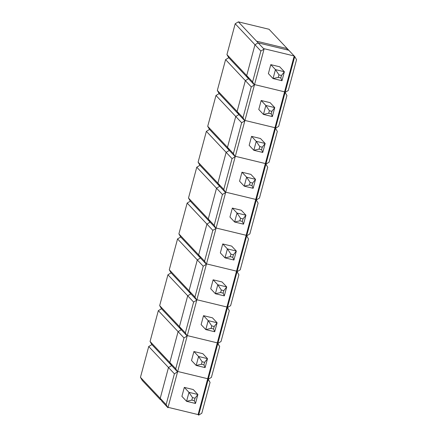 <?xml version="1.0" encoding="UTF-8"?>
<svg xmlns="http://www.w3.org/2000/svg" width="437" height="437" viewBox="0 0 437 437"><rect width="100%" height="100%" fill="white"/><g stroke="black" fill="none" stroke-linecap="round" stroke-linejoin="round"><path stroke-width="0.66" d="M194.328 400.718L195 398.211L192.504 397.604L191.827 400.117L194.328 400.718L195.492 403.466L186.572 401.313L181.907 396.354L186.572 401.313L188.975 392.35L197.89 394.502L193.225 389.542L184.305 387.39L188.975 392.35L184.305 387.39L181.907 396.354L184.305 387.39L193.225 389.542L197.89 394.502L195 398.211L194.328 400.718L195.492 403.466L197.89 394.502L195 398.211L192.504 397.604L191.827 400.117L194.328 400.718M195.492 403.466L186.572 401.313L191.827 400.117L186.572 401.313L188.975 392.35L192.504 397.604L188.975 392.35L197.89 394.502L195.492 403.466M210.066 382.402L201.801 413.244L198.633 415.15L208.241 379.289L210.066 382.402L201.801 413.244L198.633 415.15L198.098 414.582L168.065 407.328L198.098 414.582L198.633 415.15L208.241 379.289L207.706 378.726L208.241 379.289L217.85 343.427L219.674 346.541L211.41 377.382L208.241 379.289L211.41 377.382L219.674 346.541L217.315 342.865L217.85 343.427L208.241 379.289L207.706 378.726L198.098 414.582L207.706 378.726L177.673 371.466L207.706 378.726L210.066 382.402M166.131 404.624L174.396 373.782L177.564 371.876L167.955 407.737L166.131 404.624L174.396 373.782L168.485 367.506L171.654 365.6L177.564 371.876L174.396 373.782L168.485 367.506L160.221 398.347L168.485 367.506L171.654 365.6L177.029 371.308L171.654 365.6L168.485 367.506L148.722 346.503L140.457 377.344L166.131 404.624L167.955 407.737L162.045 401.461L160.221 398.347L166.131 404.624M167.42 407.169L162.045 401.461L160.221 398.347L168.485 367.506L171.654 365.6L170.08 363.923L171.654 365.6L169.829 362.486L178.094 331.645L181.262 329.738L187.173 336.015L177.564 371.876L171.654 365.6L169.829 362.486L175.74 368.762L184.004 337.921L187.173 336.015L184.004 337.921L178.094 331.645L169.829 362.486L175.74 368.762L184.004 337.921L178.094 331.645L181.262 329.738L186.637 335.452L181.262 329.738L179.438 326.625L187.702 295.783L190.871 293.877L196.781 300.153L187.173 336.015L181.262 329.738L179.438 326.625L185.348 332.901L193.613 302.06L196.781 300.153L193.613 302.06L187.702 295.783L179.438 326.625L185.348 332.901L193.613 302.06L187.702 295.783L190.871 293.877L196.246 299.591L190.871 293.877L189.046 290.763L197.311 259.922L200.479 258.016L206.39 264.292L196.781 300.153L190.871 293.877L189.046 290.763L194.957 297.04L203.221 266.204L206.39 264.292L203.221 266.204L197.311 259.922L189.046 290.763L194.957 297.04L203.221 266.204L197.311 259.922L200.479 258.016L205.854 263.73L200.479 258.016L198.655 254.902L206.919 224.066L210.093 222.154L215.998 228.436L206.39 264.292L200.479 258.016L198.655 254.902L204.565 261.179L212.83 230.343L215.998 228.436L212.83 230.343L206.919 224.066L198.655 254.902L204.565 261.179L212.83 230.343L206.919 224.066L210.093 222.154L215.463 227.868L210.093 222.154L208.269 219.041L216.528 188.205L219.702 186.299L225.607 192.575L215.998 228.436L210.093 222.154L208.269 219.041L214.174 225.323L222.438 194.481L225.607 192.575L222.438 194.481L216.528 188.205L208.269 219.041L214.174 225.323L222.438 194.481L216.528 188.205L219.702 186.299L225.077 192.007L219.702 186.299L217.877 183.185L226.137 152.344L229.31 150.437L235.215 156.714L225.607 192.575L219.702 186.299L217.877 183.185L223.782 189.461L232.047 158.62L235.215 156.714L232.047 158.62L226.137 152.344L217.877 183.185L223.782 189.461L232.047 158.62L226.137 152.344L229.31 150.437L234.685 156.146L229.31 150.437L227.486 147.324L235.745 116.482L238.919 114.576L244.824 120.852L235.215 156.714L229.31 150.437L227.486 147.324L233.391 153.6L241.656 122.759L244.824 120.852L241.656 122.759L235.745 116.482L227.486 147.324L233.391 153.6L241.656 122.759L235.745 116.482L238.919 114.576L244.294 120.284L238.919 114.576L237.094 111.462L245.354 80.621L248.527 78.715L254.432 84.991L244.824 120.852L238.919 114.576L237.094 111.462L242.999 117.739L251.264 86.897L254.432 84.991L251.264 86.897L245.354 80.621L237.094 111.462L242.999 117.739L251.264 86.897L245.354 80.621L248.527 78.715L253.902 84.428L248.527 78.715L246.703 75.601L254.968 44.76L258.136 42.853L288.813 50.266L258.136 42.853L263.511 48.567L294.188 55.98L269.045 29.263L238.367 21.85L256.557 41.176L287.235 48.594L269.045 29.263L238.367 21.85L264.041 49.13L254.432 84.991L248.527 78.715L246.703 75.601L252.608 81.877L260.873 51.036L264.041 49.13L260.873 51.036L254.968 44.76L246.703 75.601L252.608 81.877L260.873 51.036L254.968 44.76L258.136 42.853L254.968 44.76L235.199 23.756L226.934 54.598L246.703 75.601L254.968 44.76L258.136 42.853L256.557 41.176L287.235 48.594L286.907 49.807L287.235 48.594L294.718 56.542L296.543 59.656L288.278 90.497L285.11 92.404L286.934 95.517L278.669 126.359L275.501 128.265L277.326 131.379L269.061 162.22L265.893 164.126L267.717 167.24L259.452 198.081L256.284 199.988L258.109 203.101L249.844 233.942L246.676 235.849L248.5 238.963L240.235 269.804L237.067 271.71L238.892 274.824L230.627 305.66L227.458 307.566L229.283 310.68L221.018 341.521L217.85 343.427L227.458 307.566L226.923 307.003L227.458 307.566L217.85 343.427L221.018 341.521L229.283 310.68L227.458 307.566L237.067 271.71L236.532 271.142L237.067 271.71L227.458 307.566L230.627 305.66L238.892 274.824L237.067 271.71L246.676 235.849L246.146 235.281L246.676 235.849L237.067 271.71L240.235 269.804L248.5 238.963L246.676 235.849L256.284 199.988L255.754 199.419L256.284 199.988L246.676 235.849L249.844 233.942L258.109 203.101L256.284 199.988L265.893 164.126L265.363 163.558L265.893 164.126L256.284 199.988L259.452 198.081L267.717 167.24L265.893 164.126L275.501 128.265L274.971 127.702L275.501 128.265L265.893 164.126L269.061 162.22L277.326 131.379L275.501 128.265L285.11 92.404L284.58 91.841L285.11 92.404L275.501 128.265L278.669 126.359L286.934 95.517L285.11 92.404L294.718 56.542L294.188 55.98L207.706 378.726L217.315 342.865L187.282 335.605L217.315 342.865L217.85 343.427L217.315 342.865L226.923 307.003L196.89 299.744L226.923 307.003L227.458 307.566L226.923 307.003L236.532 271.142L206.499 263.882L236.532 271.142L237.067 271.71L236.532 271.142L246.146 235.281L216.107 228.021L246.146 235.281L246.676 235.849L246.146 235.281L255.754 199.419L225.716 192.165L255.754 199.419L256.284 199.988L255.754 199.419L265.363 163.558L235.325 156.304L265.363 163.558L265.893 164.126L265.363 163.558L274.971 127.702L244.933 120.443L274.971 127.702L275.501 128.265L274.971 127.702L284.58 91.841L254.542 84.581L284.58 91.841L285.11 92.404L288.278 90.497L296.543 59.656L294.718 56.542L285.11 92.404L284.58 91.841L294.188 55.98L263.511 48.567L264.041 49.13L254.432 84.991L252.608 81.877L254.432 84.991L253.902 84.428L254.432 84.991L244.824 120.852L242.999 117.739L244.824 120.852L244.294 120.284L244.824 120.852L235.215 156.714L233.391 153.6L235.215 156.714L234.685 156.146L235.215 156.714L225.607 192.575L223.782 189.461L225.607 192.575L225.077 192.007L225.607 192.575L215.998 228.436L214.174 225.323L215.998 228.436L215.463 227.868L215.998 228.436L206.39 264.292L204.565 261.179L206.39 264.292L205.854 263.73L206.39 264.292L196.781 300.153L194.957 297.04L196.781 300.153L196.246 299.591L196.781 300.153L187.173 336.015L185.348 332.901L187.173 336.015L186.637 335.452L187.173 336.015L177.564 371.876L175.74 368.762L177.564 371.876L177.029 371.308L177.564 371.876L167.955 407.737L167.42 407.169M177.673 371.466L207.706 378.726L177.673 371.466M151.89 344.596L170.08 363.923L151.89 344.596L170.08 363.923L151.89 344.596L150.066 341.483L169.829 362.486L178.094 331.645L158.331 310.641L150.066 341.483L158.331 310.641L161.499 308.735L181.262 329.738L178.094 331.645L181.262 329.738L161.499 308.735L179.689 328.061L161.499 308.735L159.674 305.621L179.438 326.625L187.702 295.783L167.939 274.78L159.674 305.621L167.939 274.78L171.107 272.874L190.871 293.877L187.702 295.783L190.871 293.877L171.107 272.874L189.297 292.2L171.107 272.874L169.283 269.76L189.046 290.763L197.311 259.922L177.548 238.919L169.283 269.76L177.548 238.919L180.716 237.012L200.479 258.016L197.311 259.922L200.479 258.016L180.716 237.012L198.906 256.339L180.716 237.012L178.891 233.899L198.655 254.902L206.919 224.066L187.156 203.058L178.891 233.899L187.156 203.058L190.324 201.151L210.093 222.154L206.919 224.066L210.093 222.154L190.324 201.151L208.515 220.483L190.324 201.151L188.5 198.037L208.269 219.041L216.528 188.205L196.765 167.196L188.5 198.037L196.765 167.196L199.933 165.29L219.702 186.299L216.528 188.205L219.702 186.299L199.933 165.29L218.123 184.622L199.933 165.29L198.108 162.176L217.877 183.185L226.137 152.344L206.373 131.34L198.108 162.176L206.373 131.34L209.542 129.434L229.31 150.437L226.137 152.344L229.31 150.437L209.542 129.434L227.732 148.76L209.542 129.434L207.717 126.32L227.486 147.324L235.745 116.482L215.982 95.479L207.717 126.32L215.982 95.479L219.15 93.573L238.919 114.576L235.745 116.482L238.919 114.576L219.15 93.573L237.34 112.899L219.15 93.573L217.326 90.459L237.094 111.462L245.354 80.621L225.59 59.618L217.326 90.459L225.59 59.618L228.759 57.711L248.527 78.715L245.354 80.621L248.527 78.715L228.759 57.711L246.949 77.038L228.759 57.711L226.934 54.598L235.199 23.756L238.367 21.85L235.199 23.756L254.968 44.76L246.703 75.601L248.527 78.715L246.703 75.601L226.934 54.598L228.759 57.711L225.59 59.618L245.354 80.621L237.094 111.462L238.919 114.576L237.094 111.462L217.326 90.459L219.15 93.573L215.982 95.479L235.745 116.482L227.486 147.324L229.31 150.437L227.486 147.324L207.717 126.32L209.542 129.434L206.373 131.34L226.137 152.344L217.877 183.185L219.702 186.299L217.877 183.185L198.108 162.176L199.933 165.29L196.765 167.196L216.528 188.205L208.269 219.041L210.093 222.154L208.269 219.041L188.5 198.037L190.324 201.151L187.156 203.058L206.919 224.066L198.655 254.902L200.479 258.016L198.655 254.902L178.891 233.899L180.716 237.012L177.548 238.919L197.311 259.922L189.046 290.763L190.871 293.877L189.046 290.763L169.283 269.76L171.107 272.874L167.939 274.78L187.702 295.783L179.438 326.625L181.262 329.738L179.438 326.625L159.674 305.621L161.499 308.735L158.331 310.641L178.094 331.645L169.829 362.486L171.654 365.6L169.829 362.486L150.066 341.483L151.89 344.596L148.722 346.503L151.89 344.596M160.472 399.784L142.282 380.458L140.457 377.344L148.722 346.503L168.485 367.506L160.221 398.347L162.045 401.461L160.221 398.347L140.457 377.344L142.282 380.458L160.472 399.784M203.937 364.857L204.609 362.349L202.113 361.743L201.435 364.256L203.937 364.857L205.1 367.604L196.18 365.452L191.515 360.492L196.18 365.452L198.584 356.488L207.499 358.64L202.834 353.68L193.913 351.528L198.584 356.488L193.913 351.528L191.515 360.492L193.913 351.528L202.834 353.68L207.499 358.64L204.609 362.349L203.937 364.857L205.1 367.604L207.499 358.64L204.609 362.349L202.113 361.743L201.435 364.256L203.937 364.857M205.1 367.604L196.18 365.452L201.435 364.256L196.18 365.452L198.584 356.488L202.113 361.743L198.584 356.488L207.499 358.64L205.1 367.604M213.546 329.001L214.217 326.488L211.721 325.887L211.049 328.395L213.546 329.001L214.709 331.749L205.789 329.591L201.124 324.631L205.789 329.591L208.192 320.627L217.113 322.779L212.442 317.819L203.522 315.667L208.192 320.627L203.522 315.667L201.124 324.631L203.522 315.667L212.442 317.819L217.113 322.779L214.217 326.488L213.546 329.001L214.709 331.749L217.113 322.779L214.217 326.488L211.721 325.887L211.049 328.395L213.546 329.001M214.709 331.749L205.789 329.591L211.049 328.395L205.789 329.591L208.192 320.627L211.721 325.887L208.192 320.627L217.113 322.779L214.709 331.749M223.154 293.14L223.826 290.627L221.33 290.026L220.658 292.533L223.154 293.14L224.318 295.887L215.397 293.73L210.732 288.77L215.397 293.73L217.801 284.766L226.721 286.923L222.051 281.963L213.136 279.806L217.801 284.766L213.136 279.806L210.732 288.77L213.136 279.806L222.051 281.963L226.721 286.923L223.826 290.627L223.154 293.14L224.318 295.887L226.721 286.923L223.826 290.627L221.33 290.026L220.658 292.533L223.154 293.14M224.318 295.887L215.397 293.73L220.658 292.533L215.397 293.73L217.801 284.766L221.33 290.026L217.801 284.766L226.721 286.923L224.318 295.887M232.763 257.278L233.434 254.766L230.938 254.165L230.266 256.672L232.763 257.278L233.926 260.026L225.006 257.868L220.341 252.908L225.006 257.868L227.409 248.904L236.33 251.062L231.659 246.102L222.744 243.944L227.409 248.904L222.744 243.944L220.341 252.908L222.744 243.944L231.659 246.102L236.33 251.062L233.434 254.766L232.763 257.278L233.926 260.026L236.33 251.062L233.434 254.766L230.938 254.165L230.266 256.672L232.763 257.278M233.926 260.026L225.006 257.868L230.266 256.672L225.006 257.868L227.409 248.904L230.938 254.165L227.409 248.904L236.33 251.062L233.926 260.026M242.371 221.417L243.043 218.904L240.547 218.303L239.875 220.816L242.371 221.417L243.535 224.165L234.614 222.012L229.949 217.052L234.614 222.012L237.018 213.043L245.938 215.201L241.268 210.241L232.353 208.083L237.018 213.043L232.353 208.083L229.949 217.052L232.353 208.083L241.268 210.241L245.938 215.201L243.043 218.904L242.371 221.417L243.535 224.165L245.938 215.201L243.043 218.904L240.547 218.303L239.875 220.816L242.371 221.417M243.535 224.165L234.614 222.012L239.875 220.816L234.614 222.012L237.018 213.043L240.547 218.303L237.018 213.043L245.938 215.201L243.535 224.165M251.98 185.556L252.652 183.048L250.155 182.442L249.483 184.955L251.98 185.556L253.143 188.303L244.223 186.151L239.558 181.191L244.223 186.151L246.626 177.182L255.547 179.339L250.876 174.379L241.961 172.222L246.626 177.182L241.961 172.222L239.558 181.191L241.961 172.222L250.876 174.379L255.547 179.339L252.652 183.048L251.98 185.556L253.143 188.303L255.547 179.339L252.652 183.048L250.155 182.442L249.483 184.955L251.98 185.556M253.143 188.303L244.223 186.151L249.483 184.955L244.223 186.151L246.626 177.182L250.155 182.442L246.626 177.182L255.547 179.339L253.143 188.303M261.588 149.694L262.26 147.187L259.764 146.581L259.092 149.093L261.588 149.694L262.752 152.442L253.831 150.29L249.166 145.33L253.831 150.29L256.235 141.326L265.155 143.478L260.485 138.518L251.57 136.366L256.235 141.326L251.57 136.366L249.166 145.33L251.57 136.366L260.485 138.518L265.155 143.478L262.26 147.187L261.588 149.694L262.752 152.442L265.155 143.478L262.26 147.187L259.764 146.581L259.092 149.093L261.588 149.694M262.752 152.442L253.831 150.29L259.092 149.093L253.831 150.29L256.235 141.326L259.764 146.581L256.235 141.326L265.155 143.478L262.752 152.442M271.197 113.833L271.869 111.326L269.372 110.719L268.7 113.232L271.197 113.833L272.36 116.581L263.44 114.428L258.775 109.469L263.44 114.428L265.843 105.464L274.764 107.617L270.093 102.657L261.179 100.505L265.843 105.464L261.179 100.505L258.775 109.469L261.179 100.505L270.093 102.657L274.764 107.617L271.869 111.326L271.197 113.833L272.36 116.581L274.764 107.617L271.869 111.326L269.372 110.719L268.7 113.232L271.197 113.833M272.36 116.581L263.44 114.428L268.7 113.232L263.44 114.428L265.843 105.464L269.372 110.719L265.843 105.464L274.764 107.617L272.36 116.581M280.805 77.977L281.477 75.464L278.981 74.864L278.309 77.371L280.805 77.977L281.969 80.725L273.054 78.567L268.384 73.607L273.054 78.567L275.452 69.603L284.372 71.755L279.702 66.795L270.787 64.643L275.452 69.603L270.787 64.643L268.384 73.607L270.787 64.643L279.702 66.795L284.372 71.755L281.477 75.464L280.805 77.977L281.969 80.725L284.372 71.755L281.477 75.464L278.981 74.864L278.309 77.371L280.805 77.977M281.969 80.725L273.054 78.567L278.309 77.371L273.054 78.567L275.452 69.603L278.981 74.864L275.452 69.603L284.372 71.755L281.969 80.725M187.282 335.605L217.315 342.865L187.282 335.605M196.89 299.744L226.923 307.003L196.89 299.744M206.499 263.882L236.532 271.142L206.499 263.882M216.107 228.021L246.146 235.281L216.107 228.021M225.716 192.165L255.754 199.419L225.716 192.165M235.325 156.304L265.363 163.558L235.325 156.304M244.933 120.443L274.971 127.702L244.933 120.443M254.542 84.581L284.58 91.841L254.542 84.581M171.654 365.6L170.08 363.923L171.654 365.6M181.262 329.738L179.689 328.061L181.262 329.738M190.871 293.877L189.297 292.2L190.871 293.877M200.479 258.016L198.906 256.339L200.479 258.016M210.093 222.154L208.515 220.483L210.093 222.154M219.702 186.299L218.123 184.622L219.702 186.299M229.31 150.437L227.732 148.76L229.31 150.437M238.919 114.576L237.34 112.899L238.919 114.576M248.527 78.715L246.949 77.038L248.527 78.715"/></g></svg>

